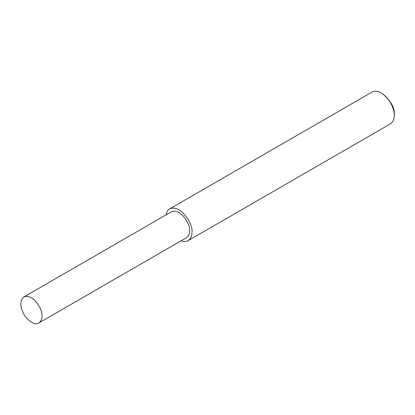<?xml version="1.0" encoding="UTF-8"?>
<svg xmlns="http://www.w3.org/2000/svg" width="415" height="415" viewBox="0 0 415 415"><rect width="100%" height="100%" fill="white"/><g stroke="black" fill="none" stroke-linecap="round" stroke-linejoin="round"><path stroke-width="0.62" d="M181.142 240.799C184.042 241.789 186.371 241.743 188.12 240.653L390.448 123.841C393.135 121.854 394.4 119.053 394.25 115.437L394.25 114.187C394.629 107.418 390.66 100.544 382.35 93.572L381.266 92.95C377.889 90.973 374.828 90.667 372.084 92.037L169.761 208.849C167.857 209.959 166.654 211.951 166.145 214.825M394.25 115.437C394.561 110.115 390.437 98.49 381.266 92.95M188.12 240.653C190.807 238.667 192.072 235.865 191.922 232.25C193.639 225.802 181.495 203.91 169.761 208.849M38.823 322.963L186.439 237.738C188.633 236.114 189.665 233.827 189.546 230.875C190.947 225.61 181.028 207.728 171.442 211.764L23.826 296.99C19.427 301.01 19.79 307.359 24.916 316.033C30.56 322.823 35.197 325.132 38.823 322.963C41.018 321.34 42.05 319.052 41.931 316.095C43.331 310.835 33.413 292.954 23.826 296.99"/></g></svg>
